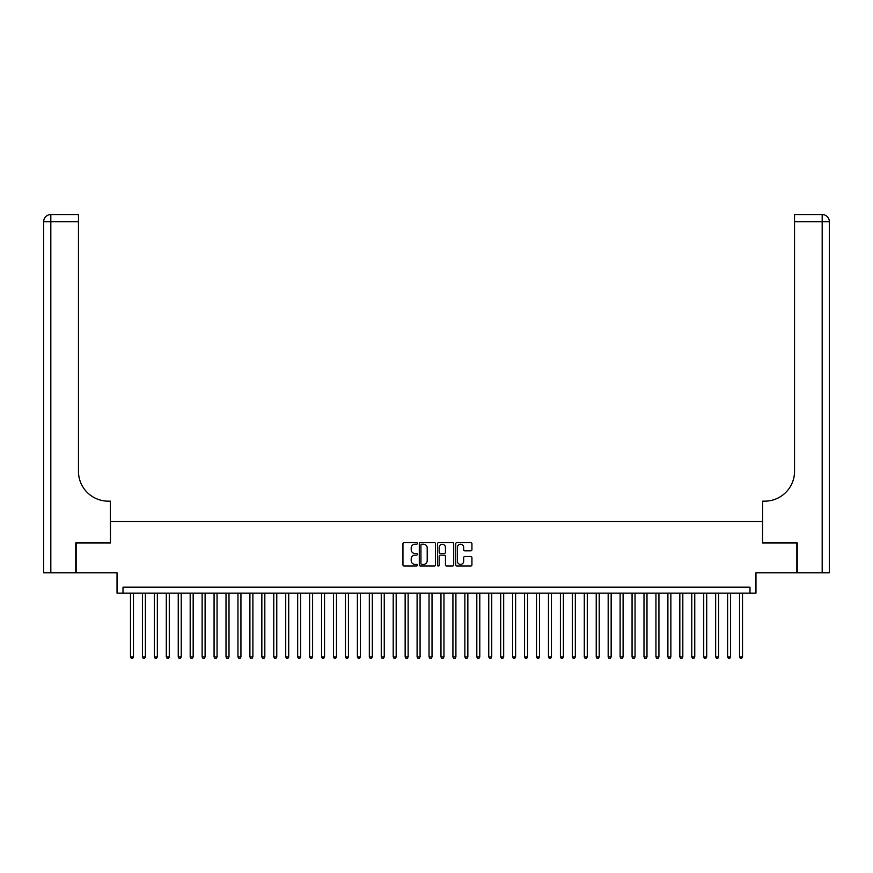 <?xml version="1.0" encoding="UTF-8"?>
<svg xmlns="http://www.w3.org/2000/svg" width="873" height="873" viewBox="0 0 873 873"><rect width="100%" height="100%" fill="white"/><g stroke="black" fill="none" stroke-linecap="round" stroke-linejoin="round"><path stroke-width="1.31" d="M417.392 543.41A0.818 0.818 0 0 0 416.574 542.591L404.112 542.591A1.168 1.168 0 0 0 402.944 543.759L402.944 564.864A1.168 1.168 0 0 0 404.112 566.031L416.574 566.031A0.818 0.818 0 0 0 417.392 565.213A0.818 0.818 0 0 0 416.574 564.395L414.959 564.395A3.754 3.754 0 0 1 411.205 560.641L411.205 558.884A3.754 3.754 0 0 1 414.959 555.13L416.574 555.13A0.818 0.818 0 0 0 417.392 554.311A0.818 0.818 0 0 0 416.574 553.493L414.959 553.493A3.754 3.754 0 0 1 411.205 549.739L411.205 547.982A3.754 3.754 0 0 1 414.959 544.228L416.574 544.228A0.818 0.818 0 0 0 417.392 543.41M470.754 550.852A1.168 1.168 0 0 0 471.933 549.684L471.933 543.759A1.168 1.168 0 0 0 470.754 542.591L456.928 542.591A1.168 1.168 0 0 0 455.75 543.759L455.75 564.864A1.168 1.168 0 0 0 456.928 566.031L470.754 566.031A1.168 1.168 0 0 0 471.933 564.864L471.933 557.716A1.168 1.168 0 0 0 470.754 556.538L464.84 556.538A1.168 1.168 0 0 0 463.672 557.716L463.672 561.263A3.132 3.132 0 0 1 460.529 564.395A3.132 3.132 0 0 1 457.397 561.263L457.397 547.371A3.132 3.132 0 0 1 460.529 544.228A3.132 3.132 0 0 1 463.672 547.371L463.672 549.684A1.168 1.168 0 0 0 464.84 550.852L470.754 550.852M749.994 593.127L755.963 593.127L755.963 572.819L796.863 572.819L796.863 542.962L762.533 542.962L762.533 521.476L110.467 521.476L110.467 542.962L76.137 542.962L76.137 572.819L117.037 572.819L117.037 593.127L749.994 593.127L749.994 587.158L123.006 587.158L123.006 593.127M435.474 543.759A1.168 1.168 0 0 0 434.307 542.591L420.47 542.591A1.168 1.168 0 0 0 419.302 543.759L419.302 564.864A1.168 1.168 0 0 0 420.47 566.031L434.307 566.031A1.168 1.168 0 0 0 435.474 564.864L435.474 543.759M438.693 542.591L452.53 542.591A1.168 1.168 0 0 1 453.698 543.759L453.698 564.864A1.168 1.168 0 0 1 452.53 566.031L446.616 566.031A1.168 1.168 0 0 1 445.437 564.864L445.437 556.308A1.168 1.168 0 0 0 444.27 555.13L440.341 555.13A1.168 1.168 0 0 0 439.163 556.308L439.163 565.213A0.818 0.818 0 0 1 438.344 566.031A0.818 0.818 0 0 1 437.526 565.213L437.526 543.759A1.168 1.168 0 0 1 438.693 542.591M421.757 544.228A0.818 0.818 0 0 0 420.939 545.058L420.939 563.576A0.818 0.818 0 0 0 421.757 564.395L423.46 564.395A3.754 3.754 0 0 0 427.213 560.641L427.213 547.982A3.754 3.754 0 0 0 423.46 544.228L421.757 544.228M445.437 547.426A3.132 3.132 0 0 0 442.305 544.294A3.132 3.132 0 0 0 439.163 547.426L439.163 552.325A1.168 1.168 0 0 0 440.341 553.493L444.27 553.493A1.168 1.168 0 0 0 445.437 552.325L445.437 547.426M130.47 593.127L130.47 656.9L133.46 656.9L133.46 593.127M133.46 656.9L132.565 658.449L131.365 658.449L130.47 656.9M75.776 542.962L110.347 542.962L110.347 501.167L108.317 501.167A29.857 29.857 0 0 1 78.461 471.311L78.461 221.709L50.82 221.709L50.82 572.819L75.776 572.819L75.776 542.962M50.82 572.819L43.65 572.819L43.65 221.709A7.17 7.17 0 0 1 50.82 214.551L78.461 214.551L78.461 221.709M43.65 501.167L43.65 221.709L50.82 221.709L50.82 214.551M108.317 501.167A29.857 29.857 0 0 1 78.461 471.311M797.224 542.962L762.653 542.962L762.653 501.167L764.683 501.167A29.857 29.857 0 0 0 794.539 471.311L794.539 214.551L822.18 214.551A7.17 7.17 0 0 1 829.35 221.709L829.35 572.819L797.224 572.819L797.224 542.962M764.683 501.167A29.857 29.857 0 0 0 794.539 471.311M822.18 572.819L822.18 221.709L829.35 221.709A7.17 7.17 0 0 0 822.18 214.551L822.18 221.709L794.539 221.709M142.419 593.127L142.419 656.9L145.398 656.9L145.398 593.127M145.398 656.9L144.503 658.449L143.314 658.449L142.419 656.9M154.357 593.127L154.357 656.9L157.347 656.9L157.347 593.127M157.347 656.9L156.453 658.449L155.252 658.449L154.357 656.9M166.296 593.127L166.296 656.9L169.286 656.9L169.286 593.127M169.286 656.9L168.391 658.449L167.19 658.449L166.296 656.9M178.245 593.127L178.245 656.9L181.224 656.9L181.224 593.127M181.224 656.9L180.329 658.449L179.14 658.449L178.245 656.9M190.183 593.127L190.183 656.9L193.173 656.9L193.173 593.127M193.173 656.9L192.278 658.449L191.078 658.449L190.183 656.9M202.132 593.127L202.132 656.9L205.111 656.9L205.111 593.127M205.111 656.9L204.217 658.449L203.027 658.449L202.132 656.9M214.071 593.127L214.071 656.9L217.061 656.9L217.061 593.127M217.061 656.9L216.155 658.449L214.965 658.449L214.071 656.9M226.009 593.127L226.009 656.9L228.999 656.9L228.999 593.127M228.999 656.9L228.104 658.449L226.904 658.449L226.009 656.9M237.958 593.127L237.958 656.9L240.937 656.9L240.937 593.127M240.937 656.9L240.042 658.449L238.853 658.449L237.958 656.9M249.896 593.127L249.896 656.9L252.886 656.9L252.886 593.127M252.886 656.9L251.991 658.449L250.791 658.449L249.896 656.9M261.845 593.127L261.845 656.9L264.825 656.9L264.825 593.127M264.825 656.9L263.93 658.449L262.74 658.449L261.845 656.9M273.784 593.127L273.784 656.9L276.774 656.9L276.774 593.127M276.774 656.9L275.868 658.449L274.679 658.449L273.784 656.9M285.722 593.127L285.722 656.9L288.712 656.9L288.712 593.127M288.712 656.9L287.817 658.449L286.617 658.449L285.722 656.9M297.671 593.127L297.671 656.9L300.65 656.9L300.65 593.127M300.65 656.9L299.755 658.449L298.566 658.449L297.671 656.9M309.609 593.127L309.609 656.9L312.599 656.9L312.599 593.127M312.599 656.9L311.705 658.449L310.504 658.449L309.609 656.9M321.548 593.127L321.548 656.9L324.538 656.9L324.538 593.127M324.538 656.9L323.643 658.449L322.453 658.449L321.548 656.9M333.497 593.127L333.497 656.9L336.476 656.9L336.476 593.127M336.476 656.9L335.581 658.449L334.392 658.449L333.497 656.9M345.435 593.127L345.435 656.9L348.425 656.9L348.425 593.127M348.425 656.9L347.53 658.449L346.33 658.449L345.435 656.9M357.384 593.127L357.384 656.9L360.363 656.9L360.363 593.127M360.363 656.9L359.469 658.449L358.279 658.449L357.384 656.9M369.323 593.127L369.323 656.9L372.313 656.9L372.313 593.127M372.313 656.9L371.418 658.449L370.217 658.449L369.323 656.9M381.261 593.127L381.261 656.9L384.251 656.9L384.251 593.127M384.251 656.9L383.356 658.449L382.167 658.449L381.261 656.9M393.21 593.127L393.21 656.9L396.189 656.9L396.189 593.127M396.189 656.9L395.294 658.449L394.105 658.449L393.21 656.9M405.148 593.127L405.148 656.9L408.138 656.9L408.138 593.127M408.138 656.9L407.244 658.449L406.043 658.449L405.148 656.9M417.098 593.127L417.098 656.9L420.077 656.9L420.077 593.127M420.077 656.9L419.182 658.449L417.992 658.449L417.098 656.9M429.036 593.127L429.036 656.9L432.026 656.9L432.026 593.127M432.026 656.9L431.131 658.449L429.931 658.449L429.036 656.9M440.974 593.127L440.974 656.9L443.964 656.9L443.964 593.127M443.964 656.9L443.069 658.449L441.869 658.449L440.974 656.9M452.923 593.127L452.923 656.9L455.902 656.9L455.902 593.127M455.902 656.9L455.008 658.449L453.818 658.449L452.923 656.9M464.862 593.127L464.862 656.9L467.852 656.9L467.852 593.127M467.852 656.9L466.957 658.449L465.756 658.449L464.862 656.9M476.811 593.127L476.811 656.9L479.79 656.9L479.79 593.127M479.79 656.9L478.895 658.449L477.706 658.449L476.811 656.9M488.749 593.127L488.749 656.9L491.739 656.9L491.739 593.127M491.739 656.9L490.833 658.449L489.644 658.449L488.749 656.9M500.687 593.127L500.687 656.9L503.677 656.9L503.677 593.127M503.677 656.9L502.783 658.449L501.582 658.449L500.687 656.9M512.637 593.127L512.637 656.9L515.616 656.9L515.616 593.127M515.616 656.9L514.721 658.449L513.531 658.449L512.637 656.9M524.575 593.127L524.575 656.9L527.565 656.9L527.565 593.127M527.565 656.9L526.67 658.449L525.47 658.449L524.575 656.9M536.524 593.127L536.524 656.9L539.503 656.9L539.503 593.127M539.503 656.9L538.608 658.449L537.419 658.449L536.524 656.9M548.462 593.127L548.462 656.9L551.452 656.9L551.452 593.127M551.452 656.9L550.547 658.449L549.357 658.449L548.462 656.9M560.401 593.127L560.401 656.9L563.391 656.9L563.391 593.127M563.391 656.9L562.496 658.449L561.295 658.449L560.401 656.9M572.35 593.127L572.35 656.9L575.329 656.9L575.329 593.127M575.329 656.9L574.434 658.449L573.245 658.449L572.35 656.9M584.288 593.127L584.288 656.9L587.278 656.9L587.278 593.127M587.278 656.9L586.383 658.449L585.183 658.449L584.288 656.9M596.226 593.127L596.226 656.9L599.216 656.9L599.216 593.127M599.216 656.9L598.321 658.449L597.132 658.449L596.226 656.9M608.175 593.127L608.175 656.9L611.155 656.9L611.155 593.127M611.155 656.9L610.26 658.449L609.07 658.449L608.175 656.9M620.114 593.127L620.114 656.9L623.104 656.9L623.104 593.127M623.104 656.9L622.209 658.449L621.009 658.449L620.114 656.9M632.063 593.127L632.063 656.9L635.042 656.9L635.042 593.127M635.042 656.9L634.147 658.449L632.958 658.449L632.063 656.9M644.001 593.127L644.001 656.9L646.991 656.9L646.991 593.127M646.991 656.9L646.096 658.449L644.896 658.449L644.001 656.9M655.939 593.127L655.939 656.9L658.929 656.9L658.929 593.127M658.929 656.9L658.035 658.449L656.845 658.449L655.939 656.9M667.889 593.127L667.889 656.9L670.868 656.9L670.868 593.127M670.868 656.9L669.973 658.449L668.783 658.449L667.889 656.9M679.827 593.127L679.827 656.9L682.817 656.9L682.817 593.127M682.817 656.9L681.922 658.449L680.722 658.449L679.827 656.9M691.776 593.127L691.776 656.9L694.755 656.9L694.755 593.127M694.755 656.9L693.86 658.449L692.671 658.449L691.776 656.9M703.714 593.127L703.714 656.9L706.704 656.9L706.704 593.127M706.704 656.9L705.81 658.449L704.609 658.449L703.714 656.9M715.653 593.127L715.653 656.9L718.643 656.9L718.643 593.127M718.643 656.9L717.748 658.449L716.547 658.449L715.653 656.9M727.602 593.127L727.602 656.9L730.581 656.9L730.581 593.127M730.581 656.9L729.686 658.449L728.497 658.449L727.602 656.9M739.54 593.127L739.54 656.9L742.53 656.9L742.53 593.127M742.53 656.9L741.635 658.449L740.435 658.449L739.54 656.9"/></g></svg>
